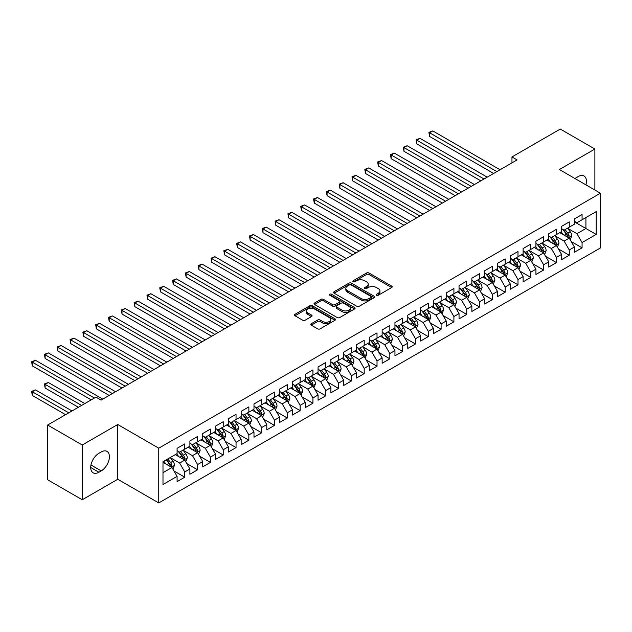 <?xml version="1.0" encoding="UTF-8"?>
<svg xmlns="http://www.w3.org/2000/svg" width="632" height="632" viewBox="0 0 632 632"><rect width="100%" height="100%" fill="white"/><g stroke="black" fill="none" stroke-linecap="round" stroke-linejoin="round"><path stroke-width="0.95" d="M376.538 295.262A1.248 0.719 0 0 0 378.299 295.262L391.666 287.552A1.778 1.027 0 0 0 392.188 286.825A1.778 1.027 0 0 0 391.666 286.099L369.025 273.024A1.778 1.027 0 0 0 366.505 273.024L353.146 280.742A1.248 0.719 0 0 0 352.775 281.248A1.248 0.719 0 0 0 353.146 281.753A1.248 0.719 0 0 0 354.9 281.753L356.63 280.758A5.696 3.286 0 0 1 364.688 280.758L366.568 281.848A5.696 3.286 0 0 1 368.235 284.171A5.696 3.286 0 0 1 366.568 286.493L364.838 287.497A1.248 0.719 0 0 0 364.474 288.002A1.248 0.719 0 0 0 364.838 288.508A1.248 0.719 0 0 0 366.6 288.508L368.33 287.513A5.696 3.286 0 0 1 376.38 287.513L378.268 288.603A5.696 3.286 0 0 1 379.935 290.925A5.696 3.286 0 0 1 378.268 293.248L376.538 294.251A1.248 0.719 0 0 0 376.174 294.757A1.248 0.719 0 0 0 376.538 295.262L376.538 294.251M311.284 323.718A1.778 1.027 0 0 0 310.762 324.445A1.778 1.027 0 0 0 311.284 325.172L317.635 328.838A1.778 1.027 0 0 0 320.155 328.838L335 320.266A1.778 1.027 0 0 0 335.513 319.539A1.778 1.027 0 0 0 335 318.812L312.35 305.746A1.778 1.027 0 0 0 309.838 305.746L294.994 314.309A1.778 1.027 0 0 0 294.473 315.036A1.778 1.027 0 0 0 294.994 315.763L302.665 320.195A1.778 1.027 0 0 0 305.185 320.195L311.537 316.529A1.778 1.027 0 0 0 312.058 315.803A1.778 1.027 0 0 0 311.537 315.076L307.729 312.88A4.756 2.749 0 0 1 306.338 310.936A4.756 2.749 0 0 1 309.269 308.4A4.756 2.749 0 0 1 314.46 308.993L329.367 317.596A4.756 2.749 0 0 1 330.757 319.539A4.756 2.749 0 0 1 327.818 322.083A4.756 2.749 0 0 1 322.636 321.483L320.155 320.053A1.778 1.027 0 0 0 317.635 320.053L311.284 323.718L311.284 325.172M82.247 445.007L82.247 499.762L117.75 479.261L117.75 424.507L82.247 445.007L47.645 425.028L95.961 397.133L101.088 400.096L517.095 159.912L511.967 156.949L511.967 162.874M117.75 424.507L158.758 448.191L600.4 193.21L600.4 247.965L158.758 502.946L158.758 448.191M594.886 190.027L594.886 149.034L559.391 169.534L600.4 193.21M594.886 149.034L560.284 129.054L511.967 156.949M356.756 306.251A1.778 1.027 0 0 0 359.276 306.251L374.12 297.68A1.778 1.027 0 0 0 374.642 296.953A1.778 1.027 0 0 0 374.12 296.226L351.479 283.152A1.778 1.027 0 0 0 348.959 283.152L334.115 291.723A1.778 1.027 0 0 0 333.593 292.45A1.778 1.027 0 0 0 334.115 293.177L356.756 306.251M330.275 295.539A1.248 0.719 0 0 1 331.539 295.713L354.536 308.985L339.716 317.548A1.778 1.027 0 0 1 337.196 317.548L314.554 304.474L314.554 303.02A1.778 1.027 0 0 0 314.033 303.747A1.778 1.027 0 0 0 314.554 304.474M314.554 303.02L320.906 299.355A1.778 1.027 0 0 1 323.426 299.355L332.606 304.656A1.778 1.027 0 0 0 335.118 304.656L339.337 302.222A1.778 1.027 0 0 0 339.858 301.496A1.778 1.027 0 0 0 339.337 300.769L329.778 295.247A1.248 0.719 0 0 1 329.414 294.741A1.248 0.719 0 0 1 330.18 294.077A1.248 0.719 0 0 1 331.539 294.228L354.56 307.523A1.778 1.027 0 0 1 355.081 308.25A1.778 1.027 0 0 1 354.56 308.977L354.56 307.523M574.385 221.848L585.919 228.508L585.919 217.55L596.173 211.633L582.072 219.77L582.072 214.517L574.385 218.956L574.385 224.21L569.258 227.172L569.258 221.919L561.564 226.359L561.564 231.612L556.444 234.575L556.444 229.321L548.75 233.761L548.75 239.015L543.623 241.969L543.623 236.716L535.936 241.155L535.936 246.409L530.809 249.371L530.809 244.118L523.122 248.558L523.122 253.811L517.995 256.766L517.995 251.512L510.301 255.952L510.301 261.206L505.173 264.168L505.173 258.915L497.487 263.354L497.487 268.608L492.36 271.57L492.36 266.317L484.673 270.757L484.673 276.01L479.546 278.965L479.546 273.711L471.859 278.151L471.859 283.405L466.732 286.367L466.732 281.114L459.037 285.553L459.037 290.807L453.91 293.762L453.91 288.508L446.224 292.948L446.224 298.201L441.097 301.164L441.097 295.91L433.41 300.35L433.41 305.604L428.283 308.566L428.283 303.313L420.588 307.752L420.588 313.006L415.469 315.961L415.469 310.707L407.774 315.147L407.774 320.4L402.647 323.363L402.647 318.109L394.961 322.549L394.961 327.803L389.833 330.765L389.833 325.512L382.147 329.943L382.147 335.197L377.02 338.16L377.02 332.906L369.325 337.346L369.325 342.599L364.198 345.562L364.198 340.308L356.511 344.748L356.511 350.002L351.384 352.956L351.384 347.703L343.697 352.143L343.697 357.396L338.57 360.358L338.57 355.105L330.876 359.545L330.876 364.798L325.757 367.761L325.757 362.507L318.062 366.947L318.062 372.201L312.935 375.155L312.935 369.902L305.248 374.342L305.248 379.595L300.121 382.558L300.121 377.304L292.434 381.744L292.434 386.997L287.307 389.952L287.307 384.698L279.613 389.138L279.613 394.392L274.486 397.354L274.486 392.101L266.799 396.541L266.799 401.794L261.672 404.757L261.672 399.503L253.985 403.943L253.985 409.196L248.858 412.151L248.858 406.897L241.171 411.337L241.171 416.591L236.044 419.553L236.044 414.3L228.35 418.739L228.35 423.993L223.222 426.956L223.222 421.702L215.536 426.134L215.536 431.387L210.409 434.35L210.409 429.096L202.722 433.536L202.722 438.79L197.595 441.752L197.595 436.499L189.9 440.938L189.9 446.192L184.773 449.147L184.773 443.893L177.086 448.333L177.086 453.586L162.993 461.731L162.993 484.515L177.086 476.378L171.959 467.498L162.993 462.324M596.173 211.633L596.173 234.425L582.072 242.562L576.945 233.682L567.654 228.318M571.241 241.566L582.072 247.815L582.072 242.562M582.072 247.815L574.385 252.255L574.385 247.001L569.258 249.964L564.131 241.084L554.841 235.72M558.427 248.961L569.258 255.217L569.258 249.964M569.258 255.217L561.564 259.657L561.564 254.404L556.444 257.358L551.317 248.479L542.019 243.115M545.614 256.363L556.444 262.612L556.444 257.358M556.444 262.612L548.75 267.052L548.75 261.798L543.623 264.761L538.496 255.881L529.205 250.517M532.792 263.765L543.623 270.014L543.623 264.761M543.623 270.014L535.936 274.454L535.936 269.2L530.809 272.163L525.682 263.283L516.391 257.919M519.978 271.16L530.809 277.416L530.809 272.163M530.809 277.416L523.122 281.856L523.122 276.603L517.995 279.557L512.868 270.678L503.578 265.314M507.164 278.562L517.995 284.811L517.995 279.557M517.995 284.811L510.301 289.251L510.301 283.997L505.173 286.96L500.054 278.08L490.756 272.716M494.35 285.956L505.173 292.213L505.173 286.96M505.173 292.213L497.487 296.653L497.487 291.399L492.36 294.354L487.233 285.474L477.942 280.11M481.529 293.359L492.36 299.608L492.36 294.354M492.36 299.608L484.673 304.047L484.673 298.794L479.546 301.756L474.419 292.877L465.128 287.513M468.715 300.761L479.546 307.01L479.546 301.756M479.546 307.01L471.859 311.45L471.859 306.196L466.732 309.159L461.605 300.279L452.315 294.915M455.901 308.155L466.732 314.412L466.732 309.159M466.732 314.412L459.037 318.852L459.037 313.598L453.91 316.553L448.783 307.673L439.493 302.309M443.087 315.558L453.91 321.807L453.91 316.553M453.91 321.807L446.224 326.246L446.224 320.993L441.097 323.955L435.969 315.076L426.679 309.712M430.266 322.952L441.097 329.209L441.097 323.955M441.097 329.209L433.41 333.649L433.41 328.395L428.283 331.35L423.156 322.478L413.865 317.106M417.452 330.354L428.283 336.611L428.283 331.35M428.283 336.611L420.588 341.043L420.588 335.79L415.469 338.752L410.342 329.872L401.043 324.508M404.638 337.757L415.469 344.005L415.469 338.752M415.469 344.005L407.774 348.445L407.774 343.192L402.647 346.154L397.52 337.275L388.23 331.911M391.816 345.151L402.647 351.408L402.647 346.154M402.647 351.408L394.961 355.848L394.961 350.594L389.833 353.549L384.706 344.669L375.416 339.305M379.002 352.553L389.833 358.802L389.833 353.549M389.833 358.802L382.147 363.242L382.147 357.988L377.02 360.951L371.893 352.071L362.602 346.707M366.189 359.956L377.02 366.205L377.02 360.951M377.02 366.205L369.325 370.644L369.325 365.391L364.198 368.353L359.071 359.474L349.78 354.11M353.375 367.35L364.198 373.607L364.198 368.353M364.198 373.607L356.511 378.047L356.511 372.793L351.384 375.748L346.257 366.868L336.967 361.504M340.553 374.752L351.384 381.001L351.384 375.748M351.384 381.001L343.697 385.441L343.697 380.188L338.57 383.15L333.443 374.27L324.153 368.906M327.739 382.147L338.57 388.404L338.57 383.15M338.57 388.404L330.876 392.843L330.876 387.59L325.757 390.544L320.629 381.665L311.331 376.301M314.926 389.549L325.757 395.798L325.757 390.544M325.757 395.798L318.062 400.238L318.062 394.984L312.935 397.947L307.808 389.067L298.517 383.703M302.104 396.951L312.935 403.2L312.935 397.947M312.935 403.2L305.248 407.64L305.248 402.387L300.121 405.349L294.994 396.469L285.704 391.105M289.29 404.346L300.121 410.603L300.121 405.349M300.121 410.603L292.434 415.042L292.434 409.789L287.307 412.743L282.18 403.864L272.89 398.5M276.476 411.748L287.307 417.997L287.307 412.743M287.307 417.997L279.613 422.437L279.613 417.183L274.486 420.146L269.366 411.266L260.068 405.902M263.663 419.142L274.486 425.399L274.486 420.146M274.486 425.399L266.799 429.839L266.799 424.586L261.672 427.54L256.545 418.668L247.254 413.296M250.841 426.545L261.672 432.794L261.672 427.54M261.672 432.794L253.985 437.233L253.985 431.98L248.858 434.942L243.731 426.063L234.44 420.699M238.027 433.947L248.858 440.196L248.858 434.942M248.858 440.196L241.171 444.636L241.171 439.382L236.044 442.345L230.917 433.465L221.627 428.101M225.213 441.341L236.044 447.598L236.044 442.345M236.044 447.598L228.35 452.038L228.35 446.784L223.222 449.739L218.095 440.859L208.805 435.495M212.399 448.744L223.222 454.993L223.222 449.739M223.222 454.993L215.536 459.432L215.536 454.179L210.409 457.141L205.282 448.262L195.991 442.898M199.578 456.146L210.409 462.395L210.409 457.141M210.409 462.395L202.722 466.835L202.722 461.581L197.595 464.544L192.468 455.664L183.177 450.3M186.764 463.54L197.595 469.797L197.595 464.544M197.595 469.797L189.9 474.237L189.9 468.983L184.773 471.938L179.654 463.058L170.356 457.694M173.95 470.943L184.773 477.192L184.773 471.938M184.773 477.192L177.086 481.631L177.086 476.378M177.086 450.632L179.654 452.109L184.773 449.147M162.993 472.681L171.959 467.498M189.9 443.229L192.468 444.707L197.595 441.752M179.654 463.058L184.773 460.104L175.293 454.621M189.9 468.983L184.773 460.104M202.722 435.827L205.282 437.312L210.409 434.35M192.468 455.664L197.595 452.702L188.107 447.227M202.722 461.581L197.595 452.702M215.536 428.433L218.095 429.91L223.222 426.956M205.282 448.262L210.409 445.299L200.929 439.825M215.536 454.179L210.409 445.299M228.35 421.031L230.917 422.516L236.044 419.553M218.095 440.859L223.222 437.905L213.742 432.43M228.35 446.784L223.222 437.905M241.171 413.636L243.731 415.113L248.858 412.151M230.917 433.465L236.044 430.503L226.556 425.028M241.171 439.382L236.044 430.503M253.985 406.234L256.545 407.711L261.672 404.757M243.731 426.063L248.858 423.108L239.37 417.626M253.985 431.98L248.858 423.108M266.799 398.832L269.366 400.317L274.486 397.354M256.545 418.668L261.672 415.706L252.192 410.231M266.799 424.586L261.672 415.706M279.613 391.437L282.18 392.914L287.307 389.952M269.366 411.266L274.486 408.304L265.005 402.829M279.613 417.183L274.486 408.304M292.434 384.035L294.994 385.512L300.121 382.558M282.18 403.864L287.307 400.909L277.819 395.435M292.434 409.789L287.307 400.909M305.248 376.64L307.808 378.118L312.935 375.155M294.994 396.469L300.121 393.507L290.633 388.032M305.248 402.387L300.121 393.507M318.062 369.238L320.629 370.715L325.757 367.761M307.808 389.067L312.935 386.105L303.455 380.63M318.062 394.984L312.935 386.105M330.876 361.836L333.443 363.321L338.57 360.358M320.629 381.665L325.757 378.71L316.269 373.236M330.876 387.59L325.757 378.71M343.697 354.441L346.257 355.919L351.384 352.956M333.443 374.27L338.57 371.308L329.082 365.833M343.697 380.188L338.57 371.308M356.511 347.039L359.071 348.516L364.198 345.562M346.257 366.868L351.384 363.913L341.904 358.431M356.511 372.793L351.384 363.913M369.325 339.637L371.893 341.122L377.02 338.16M359.071 359.474L364.198 356.511L354.718 351.037M369.325 365.391L364.198 356.511M382.147 332.242L384.706 333.72L389.833 330.765M371.893 352.071L377.02 349.109L367.532 343.634M382.147 357.988L377.02 349.109M394.961 324.84L397.52 326.325L402.647 323.363M384.706 344.669L389.833 341.715L380.346 336.24M394.961 350.594L389.833 341.715M407.774 317.446L410.342 318.923L415.469 315.961M397.52 337.275L402.647 334.312L393.167 328.838M407.774 343.192L402.647 334.312M420.588 310.043L423.156 311.521L428.283 308.566M410.342 329.872L415.469 326.918L405.981 321.435M420.588 335.79L415.469 326.918M433.41 302.641L435.969 304.126L441.097 301.164M423.156 322.478L428.283 319.516L418.795 314.041M433.41 328.395L428.283 319.516M446.224 295.247L448.783 296.724L453.91 293.762M435.969 315.076L441.097 312.113L431.617 306.639M446.224 320.993L441.097 312.113M459.037 287.844L461.605 289.322L466.732 286.367M448.783 307.673L453.91 304.719L444.43 299.244M459.037 313.598L453.91 304.719M471.859 280.45L474.419 281.927L479.546 278.965M461.605 300.279L466.732 297.317L457.244 291.842M471.859 306.196L466.732 297.317M484.673 273.048L487.233 274.525L492.36 271.57M474.419 292.877L479.546 289.914L470.058 284.44M484.673 298.794L479.546 289.914M497.487 265.645L500.054 267.131L505.173 264.168M487.233 285.474L492.36 282.52L482.88 277.045M497.487 291.399L492.36 282.52M510.301 258.251L512.868 259.728L517.995 256.766M500.054 278.08L505.173 275.118L495.693 269.643M510.301 283.997L505.173 275.118M523.122 250.849L525.682 252.326L530.809 249.371M512.868 270.678L517.995 267.723L508.507 262.24M523.122 276.603L517.995 267.723M535.936 243.446L538.496 244.932L543.623 241.969M525.682 263.283L530.809 260.321L521.329 254.846M535.936 269.2L530.809 260.321M548.75 236.052L551.317 237.529L556.444 234.575M538.496 255.881L543.623 252.918L534.143 247.444M548.75 261.798L543.623 252.918M561.564 228.65L564.131 230.135L569.258 227.172M551.317 248.479L556.444 245.524L546.957 240.049M561.564 254.404L556.444 245.524M574.385 221.255L576.945 222.733L582.072 219.77M564.131 241.084L569.258 238.122L559.77 232.647M574.385 247.001L569.258 238.122M47.645 425.028L47.645 479.783L82.247 499.762M117.75 479.261L158.758 502.946M576.945 233.682L585.919 228.508L596.173 234.425M585.927 184.852A11.597 6.699 120 0 0 584.031 175.988A11.597 6.699 120 0 0 578.225 176.557L575.918 177.892A11.597 6.699 120 0 0 574.954 178.516M98.908 453.294A11.597 6.699 120 0 0 91.332 463.517A11.597 6.699 120 0 0 93.109 472.807A11.597 6.699 120 0 0 98.908 472.238L101.215 470.903A11.597 6.699 120 0 0 108.791 460.681A11.597 6.699 120 0 0 107.013 451.39A11.597 6.699 120 0 0 101.215 451.959L98.908 453.294M377.035 295.444L378.268 294.733A5.696 3.286 0 0 0 379.935 292.403L379.935 290.925M368.235 284.171L368.235 285.648A5.696 3.286 0 0 1 366.568 287.979L365.336 288.69M391.643 287.56L369.025 274.501A1.778 1.027 0 0 0 366.505 274.501L353.644 281.935M374.097 297.696L351.479 284.637A1.778 1.027 0 0 0 348.959 284.637L334.138 293.193M370.976 297.467A1.248 0.719 0 0 0 371.34 296.953A1.248 0.719 0 0 0 370.976 296.447L351.1 284.969A1.248 0.719 0 0 0 349.338 284.969L347.513 286.027A5.696 3.286 0 0 0 345.846 288.35A5.696 3.286 0 0 0 347.513 290.673L361.101 298.517A5.696 3.286 0 0 0 369.151 298.517L370.976 297.467L370.976 298.944A1.248 0.719 0 0 0 371.34 298.438L371.34 296.953M345.846 288.35L345.846 289.827A5.696 3.286 0 0 0 347.513 292.15L347.513 290.673M370.976 298.944L369.151 299.995A5.696 3.286 0 0 1 361.101 299.995L347.513 292.15M314.578 304.482L320.906 300.832L320.906 299.355M339.858 301.496L339.858 302.973A1.778 1.027 0 0 1 339.337 303.7L335.118 306.133A1.778 1.027 0 0 1 332.606 306.133L323.426 300.832A1.778 1.027 0 0 0 320.906 300.832M342.133 310.154A4.756 2.749 0 0 0 347.324 310.754A4.756 2.749 0 0 0 350.262 308.211A4.756 2.749 0 0 0 348.864 306.267L343.611 303.234A1.778 1.027 0 0 0 341.098 303.234L336.88 305.667A1.778 1.027 0 0 0 336.358 306.394A1.778 1.027 0 0 0 336.88 307.12L342.133 310.154L342.133 311.631A4.756 2.749 0 0 0 347.324 312.232A4.756 2.749 0 0 0 350.262 309.696L350.262 308.211M336.358 306.394L336.358 307.879A1.778 1.027 0 0 0 336.88 308.606L336.88 307.12M342.133 311.631L336.88 308.606M330.757 319.539L330.757 321.024A4.756 2.749 0 0 1 327.818 323.56A4.756 2.749 0 0 1 322.636 322.968L320.155 321.53A1.778 1.027 0 0 0 317.635 321.53L311.307 325.188M306.338 310.936L306.338 312.413A4.756 2.749 0 0 0 307.729 314.357L307.729 312.88M311.513 316.545L307.729 314.357M334.976 320.282L312.35 307.223A1.778 1.027 0 0 0 309.838 307.223L295.018 315.779M570.206 239.765L571.794 235.886A4.803 2.773 -120 0 0 570.262 231.802L567.536 228.168M563.199 234.63L561.129 231.865M429.602 166.074L468.012 188.249L403.967 151.277L403.967 147.58L407.174 145.731L474.419 184.552M568.35 237.6L569.203 236.092A4.803 2.773 -120 0 0 567.828 233.208L565.103 229.566M563.547 229.795L566.912 234.282A2.449 1.414 60 0 1 567.354 235.025L569.203 236.092M562.701 229.305L566.288 234.093A4.803 2.773 60 0 1 567.662 236.984L567.757 237.261M496.847 171.604L429.602 132.783L432.802 130.927L500.054 169.755M493.639 173.452L429.602 136.48L429.602 132.783L428.899 132.372L432.802 130.927M429.602 136.48L428.899 132.372M557.392 247.167L558.98 243.288A4.803 2.773 -120 0 0 557.448 239.196L554.722 235.562M550.385 242.024L548.315 239.259M416.788 173.476L455.198 195.651L391.153 158.679L391.153 154.974L394.36 153.126L461.605 191.954M555.536 245.003L556.389 243.494A4.803 2.773 -120 0 0 555.007 240.602L552.289 236.968M550.733 237.198L554.098 241.685A2.449 1.414 60 0 1 554.541 242.427L556.389 243.494M549.887 236.708L553.474 241.495A4.803 2.773 60 0 1 554.849 244.379L554.943 244.655M544.571 254.562L546.159 250.683A4.803 2.773 -120 0 0 544.626 246.599L541.908 242.965M537.571 249.427L535.502 246.662M403.967 180.878L442.376 203.054L378.339 166.074L378.339 162.377L381.538 160.528L448.783 199.349M542.722 252.397L543.567 250.888A4.803 2.773 -120 0 0 542.193 248.005L539.475 244.371M537.919 244.592L541.284 249.087A2.449 1.414 60 0 1 541.727 249.83L543.567 250.888M537.074 244.11L540.66 248.89A4.803 2.773 60 0 1 542.035 251.781L542.13 252.057M484.033 179.006L416.788 140.178L419.988 138.329L487.233 177.15M480.826 180.855L416.788 143.875L416.788 140.178L416.077 139.775L419.988 138.329M416.788 143.875L416.077 139.775M471.211 186.4L403.263 147.169L407.174 145.731M403.967 151.277L403.263 147.169M531.757 261.964L533.345 258.085A4.803 2.773 -120 0 0 531.812 253.993L529.095 250.359M524.75 256.821L522.68 254.064M391.153 188.273L429.562 210.448L365.517 173.476L365.517 169.779L368.725 167.922L435.969 206.751M529.9 259.799L530.754 258.291A4.803 2.773 -120 0 0 529.379 255.399L526.654 251.765M525.105 251.994L528.463 256.481A2.449 1.414 60 0 1 528.913 257.224L530.754 258.291M524.26 251.504L527.838 256.292A4.803 2.773 60 0 1 529.213 259.175L529.316 259.46M518.943 269.366L520.531 265.487A4.803 2.773 -120 0 0 518.998 261.395L516.273 257.761M511.936 264.223L509.866 261.458M378.339 195.675L416.749 217.85L352.703 180.878L352.703 177.173L355.911 175.325L423.156 214.145M517.087 267.194L517.94 265.693A4.803 2.773 -120 0 0 516.565 262.801L513.84 259.167M512.283 259.397L515.649 263.884A2.449 1.414 60 0 1 516.091 264.626L517.94 265.693M511.438 258.907L515.025 263.686A4.803 2.773 60 0 1 516.399 266.578L516.494 266.854M458.398 193.803L390.45 154.571L394.36 153.126M391.153 158.679L390.45 154.571M445.584 201.197L377.636 161.966L381.538 160.528M378.339 166.074L377.636 161.966M506.129 276.761L507.717 272.882A4.803 2.773 -120 0 0 506.185 268.798L503.459 265.163M499.122 271.626L497.052 268.861M365.517 203.07L403.927 225.245L339.89 188.273L339.89 184.576L343.089 182.727L410.342 221.548M504.273 274.596L505.118 273.087A4.803 2.773 -120 0 0 503.743 270.204L501.026 266.57M499.47 266.791L502.835 271.278A2.449 1.414 60 0 1 503.277 272.021L505.118 273.087M498.624 266.301L502.211 271.089A4.803 2.773 60 0 1 503.586 273.98L503.68 274.256M432.77 208.6L364.814 169.368L368.725 167.922M365.517 173.476L364.814 169.368M493.308 284.163L494.896 280.284A4.803 2.773 -120 0 0 493.363 276.192L490.645 272.558M486.308 279.02L484.238 276.255M352.703 210.472L391.113 232.647L327.076 195.675L327.076 191.97L330.275 190.121L397.52 228.95M491.459 281.998L492.304 280.49A4.803 2.773 -120 0 0 490.93 277.598L488.204 273.964M486.656 274.193L490.013 278.68A2.449 1.414 60 0 1 490.464 279.423L492.304 280.49M485.811 273.703L489.389 278.491A4.803 2.773 60 0 1 490.764 281.374L490.867 281.651M419.948 216.002L352 176.77L355.911 175.325M352.703 180.878L352 176.77M480.494 291.557L482.082 287.686A4.803 2.773 -120 0 0 480.549 283.594L477.824 279.96M473.487 286.422L471.417 283.657M339.89 217.874L378.299 240.049L314.254 203.07L314.254 199.372L317.462 197.524L384.706 236.344M478.637 289.393L479.491 287.884A4.803 2.773 -120 0 0 478.116 285L475.39 281.366M473.834 281.588L477.2 286.083A2.449 1.414 60 0 1 477.642 286.825L479.491 287.884M472.997 281.106L476.575 285.885A4.803 2.773 60 0 1 477.95 288.777L478.045 289.053M407.134 223.396L339.187 184.165L343.089 182.727M339.89 188.273L339.187 184.165M467.68 298.96L469.268 295.081A4.803 2.773 -120 0 0 467.735 290.989L465.01 287.355M460.673 293.817L458.603 291.06M327.076 225.268L365.486 247.444L301.44 210.472L301.44 206.775L304.648 204.926L371.893 243.747M465.824 296.795L466.677 295.286A4.803 2.773 -120 0 0 465.302 292.395L462.577 288.761M461.02 288.99L464.386 293.477A2.449 1.414 60 0 1 464.828 294.22L466.677 295.286M460.175 288.5L463.762 293.288A4.803 2.773 60 0 1 465.136 296.171L465.231 296.455M394.321 230.798L326.365 191.567L330.275 190.121M327.076 195.675L326.365 191.567M454.858 306.362L456.446 302.483A4.803 2.773 -120 0 0 454.914 298.391L452.196 294.757M447.859 301.219L445.789 298.454M314.254 232.671L352.664 254.846L288.627 217.874L288.627 214.169L291.826 212.32L359.071 251.149M453.01 304.197L453.855 302.688A4.803 2.773 -120 0 0 452.48 299.797L449.763 296.163M448.207 296.392L451.572 300.879A2.449 1.414 60 0 1 452.014 301.622L453.855 302.688M447.361 295.902L450.948 300.682A4.803 2.773 60 0 1 452.322 303.573L452.417 303.85M381.499 238.193L313.551 198.969L317.462 197.524M314.254 203.07L313.551 198.969M442.044 313.756L443.632 309.877A4.803 2.773 -120 0 0 442.1 305.793L439.382 302.159M435.037 308.621L432.967 305.856M301.44 240.065L339.85 262.24L275.813 225.268L275.813 221.571L279.012 219.723L346.257 258.543M440.188 311.592L441.041 310.083A4.803 2.773 -120 0 0 439.667 307.199L436.941 303.565M435.393 303.787L438.75 308.274A2.449 1.414 60 0 1 439.201 309.024L441.041 310.083M434.547 303.305L438.126 308.084A4.803 2.773 60 0 1 439.501 310.976L439.603 311.252M368.685 245.595L300.737 206.364L304.648 204.926M301.44 210.472L300.737 206.364M429.231 321.159L430.819 317.28A4.803 2.773 -120 0 0 429.286 313.188L426.561 309.554M422.223 316.016L420.154 313.259M288.627 247.468L327.036 269.643L262.991 232.671L262.991 228.974L266.198 227.117L333.443 265.946M427.374 318.994L428.227 317.485A4.803 2.773 -120 0 0 426.853 314.594L424.127 310.96M422.571 311.189L425.936 315.676A2.449 1.414 60 0 1 426.379 316.419L428.227 317.485M421.726 310.699L425.312 315.487A4.803 2.773 60 0 1 426.687 318.37L426.782 318.654M355.871 252.998L287.923 213.766L291.826 212.32M288.627 217.874L287.923 213.766M416.417 328.553L418.005 324.682A4.803 2.773 -120 0 0 416.472 320.59L413.747 316.956M409.41 323.418L407.34 320.653M275.813 254.87L314.215 277.045L250.177 240.065L250.177 236.368L253.385 234.519L320.629 273.34M414.56 326.389L415.406 324.887A4.803 2.773 -120 0 0 414.031 321.996L411.313 318.362M409.757 318.591L413.123 323.078A2.449 1.414 60 0 1 413.565 323.821L415.406 324.887M408.912 318.101L412.498 322.881A4.803 2.773 60 0 1 413.873 325.772L413.968 326.049M343.058 260.392L275.102 221.161L279.012 219.723M275.813 225.268L275.102 221.161M403.595 335.955L405.183 332.077A4.803 2.773 -120 0 0 403.651 327.992L400.933 324.35M396.596 330.812L394.526 328.055M262.991 262.264L301.401 284.44L237.363 247.468L237.363 243.77L240.563 241.922L307.808 280.742M401.747 333.791L402.592 332.282A4.803 2.773 -120 0 0 401.217 329.391L398.492 325.757M396.943 325.986L400.301 330.473A2.449 1.414 60 0 1 400.751 331.215L402.592 332.282M396.098 325.496L399.677 330.283A4.803 2.773 60 0 1 401.051 333.175L401.154 333.451M330.236 267.794L262.288 228.563L266.198 227.117M262.991 232.671L262.288 228.563M390.781 343.358L392.369 339.479A4.803 2.773 -120 0 0 390.837 335.387L388.111 331.753M383.774 338.215L381.704 335.45M250.177 269.667L288.587 291.842L224.542 254.87L224.542 251.165L227.749 249.316L294.994 288.145M388.925 341.193L389.778 339.684A4.803 2.773 -120 0 0 388.404 336.793L385.678 333.159M384.13 333.388L387.487 337.875A2.449 1.414 60 0 1 387.93 338.618L389.778 339.684M383.284 332.898L386.863 337.678A4.803 2.773 60 0 1 388.238 340.569L388.332 340.846M317.422 275.197L249.474 235.965L253.385 234.519M250.177 240.065L249.474 235.965M377.968 350.752L379.555 346.873A4.803 2.773 -120 0 0 378.023 342.789L375.297 339.155M370.96 345.617L368.891 342.852M237.363 277.069L275.773 299.244L211.728 262.264L211.728 258.567L214.935 256.718L282.18 295.539M376.111 348.588L376.964 347.079A4.803 2.773 -120 0 0 375.59 344.195L372.864 340.561M371.308 340.782L374.673 345.277A2.449 1.414 60 0 1 375.116 346.02L376.964 347.079M370.463 340.3L374.049 345.08A4.803 2.773 60 0 1 375.424 347.971L375.519 348.248M304.608 282.591L236.652 243.36L240.563 241.922M237.363 247.468L236.652 243.36M365.146 358.154L366.742 354.276A4.803 2.773 -120 0 0 365.209 350.183L362.484 346.549M358.147 353.012L356.077 350.254M224.542 284.463L262.952 306.639L198.914 269.667L198.914 265.969L202.114 264.113L269.366 302.941M363.297 355.99L364.143 354.481A4.803 2.773 -120 0 0 362.768 351.59L360.05 347.956M358.494 348.185L361.86 352.672A2.449 1.414 60 0 1 362.302 353.414L364.143 354.481M357.649 347.695L361.235 352.482A4.803 2.773 60 0 1 362.61 355.366L362.705 355.65M291.787 289.993L223.839 250.762L227.749 249.316M224.542 254.87L223.839 250.762M352.332 365.557L353.92 361.678A4.803 2.773 -120 0 0 352.387 357.586L349.67 353.952M345.325 360.414L343.255 357.649M211.728 291.865L250.138 314.041L186.1 277.069L186.1 273.364L189.3 271.515L256.545 310.336M350.483 363.384L351.329 361.883A4.803 2.773 -120 0 0 349.954 358.992L347.229 355.358M345.68 355.587L349.038 360.074A2.449 1.414 60 0 1 349.488 360.817L351.329 361.883M344.835 355.097L348.414 359.877A4.803 2.773 60 0 1 349.788 362.768L349.891 363.045M278.973 297.388L211.025 258.156L214.935 256.718M211.728 262.264L211.025 258.156M339.518 372.951L341.106 369.072A4.803 2.773 -120 0 0 339.574 364.988L336.848 361.354M332.511 367.816L330.441 365.051M198.914 299.26L237.324 321.435L173.279 284.463L173.279 280.766L176.486 278.917L243.731 317.738M337.662 370.787L338.515 369.278A4.803 2.773 -120 0 0 337.14 366.394L334.415 362.76M332.859 362.981L336.224 367.469A2.449 1.414 60 0 1 336.666 368.211L338.515 369.278M332.013 362.492L335.6 367.279A4.803 2.773 60 0 1 336.975 370.17L337.069 370.447M266.159 304.79L198.211 265.558L202.114 264.113M198.914 269.667L198.211 265.558M326.704 380.353L328.292 376.475A4.803 2.773 -120 0 0 326.76 372.382L324.034 368.748M319.697 375.211L317.627 372.445M186.1 306.662L224.502 328.838L160.465 291.865L160.465 288.16L163.672 286.312L230.917 325.14M324.848 378.189L325.693 376.68A4.803 2.773 -120 0 0 324.319 373.788L321.601 370.155M320.045 370.384L323.41 374.871A2.449 1.414 60 0 1 323.853 375.613L325.693 376.68M319.2 369.894L322.786 374.681A4.803 2.773 60 0 1 324.161 377.565L324.255 377.841M253.345 312.192L185.389 272.961L189.3 271.515M186.1 277.069L185.389 272.961M313.883 387.748L315.471 383.877A4.803 2.773 -120 0 0 313.938 379.785L311.221 376.151M306.883 382.613L304.814 379.848M173.279 314.065L211.688 336.24L147.651 299.26L147.651 295.563L150.851 293.714L218.095 332.535M312.034 385.583L312.88 384.074A4.803 2.773 -120 0 0 311.505 381.191L308.787 377.557M307.231 377.778L310.589 382.273A2.449 1.414 60 0 1 311.039 383.016L312.88 384.074M306.386 377.296L309.964 382.076A4.803 2.773 60 0 1 311.347 384.967L311.442 385.243M240.523 319.587L172.576 280.355L176.486 278.917M173.279 284.463L172.576 280.355M301.069 395.15L302.657 391.271A4.803 2.773 -120 0 0 301.124 387.179L298.399 383.545M294.062 390.007L291.992 387.25M160.465 321.459L198.875 343.634L134.829 306.662L134.829 302.965L138.037 301.116L205.282 339.937M299.213 392.986L300.066 391.477A4.803 2.773 -120 0 0 298.691 388.585L295.966 384.951M294.417 385.18L297.775 389.668A2.449 1.414 60 0 1 298.217 390.41L300.066 391.477M293.572 384.69L297.151 389.478A4.803 2.773 60 0 1 298.525 392.361L298.628 392.646M227.71 326.989L159.762 287.757L163.672 286.312M160.465 291.865L159.762 287.757M288.255 402.552L289.843 398.673A4.803 2.773 -120 0 0 288.31 394.581L285.585 390.947M281.248 397.41L279.178 394.645M147.651 328.861L186.061 351.037L122.016 314.065L122.016 310.359L125.223 308.511L192.468 347.339M286.399 400.388L287.252 398.879A4.803 2.773 -120 0 0 285.877 395.988L283.152 392.353M281.596 392.583L284.961 397.07A2.449 1.414 60 0 1 285.403 397.812L287.252 398.879M280.75 392.093L284.337 396.872A4.803 2.773 60 0 1 285.711 399.764L285.806 400.04M214.896 334.383L146.948 295.16L150.851 293.714M147.651 299.26L146.948 295.16M275.433 409.947L277.029 406.068A4.803 2.773 -120 0 0 275.497 401.984L272.771 398.35M268.434 404.812L266.364 402.047M134.829 336.256L173.239 358.431L109.202 321.459L109.202 317.762L112.401 315.913L179.654 354.734M273.585 407.782L274.43 406.273A4.803 2.773 -120 0 0 273.056 403.39L270.338 399.756M268.782 399.977L272.147 404.464A2.449 1.414 60 0 1 272.59 405.215L274.43 406.273M267.936 399.495L271.523 404.275A4.803 2.773 60 0 1 272.898 407.166L272.992 407.442M262.62 417.349L264.208 413.47A4.803 2.773 -120 0 0 262.675 409.378L259.957 405.744M255.612 412.206L253.55 409.449M122.016 343.658L160.425 365.833L96.388 328.861L96.388 325.156L99.587 323.308L166.832 362.136M260.771 415.184L261.616 413.676A4.803 2.773 -120 0 0 260.242 410.784L257.516 407.15M255.968 407.379L259.325 411.867A2.449 1.414 60 0 1 259.776 412.609L261.616 413.676M255.123 406.889L258.701 411.677A4.803 2.773 60 0 1 260.076 414.56L260.179 414.845M249.806 424.743L251.394 420.873A4.803 2.773 -120 0 0 249.861 416.78L247.136 413.146M242.799 419.608L240.729 416.844M109.202 351.06L147.612 373.236L83.566 336.256L83.566 332.558L86.774 330.71L154.018 369.53M247.949 422.579L248.803 421.078A4.803 2.773 -120 0 0 247.428 418.187L244.703 414.553M243.146 414.774L246.512 419.269A2.449 1.414 60 0 1 246.954 420.011L248.803 421.078M242.309 414.292L245.888 419.071A4.803 2.773 60 0 1 247.262 421.963L247.357 422.239M236.992 432.146L238.58 428.267A4.803 2.773 -120 0 0 237.047 424.183L234.322 420.541M229.985 427.003L227.915 424.246M96.388 358.455L134.798 380.63L70.752 343.658L70.752 339.961L73.96 338.112L141.205 376.933M235.136 429.981L235.989 428.472A4.803 2.773 -120 0 0 234.606 425.581L231.889 421.947M230.332 422.176L233.698 426.663A2.449 1.414 60 0 1 234.14 427.406L235.989 428.472M229.487 421.686L233.074 426.474A4.803 2.773 60 0 1 234.448 429.365L234.543 429.642M224.17 439.548L225.758 435.669A4.803 2.773 -120 0 0 224.226 431.577L221.508 427.943M217.171 434.405L215.101 431.64M83.566 365.857L121.976 388.032L57.939 351.06L57.939 347.355L61.138 345.507L128.383 384.335M222.322 437.384L223.167 435.875A4.803 2.773 -120 0 0 221.793 432.983L219.075 429.349M217.519 429.578L220.884 434.066A2.449 1.414 60 0 1 221.326 434.808L223.167 435.875M216.673 429.089L220.26 433.868A4.803 2.773 60 0 1 221.635 436.759L221.729 437.036M211.357 446.942L212.945 443.064A4.803 2.773 -120 0 0 211.412 438.979L208.694 435.345M204.349 441.808L202.28 439.043M70.752 373.259L109.162 395.435L45.125 358.455L45.125 354.757L48.324 352.909L115.569 391.729M209.5 444.778L210.353 443.269A4.803 2.773 -120 0 0 208.979 440.386L206.253 436.752M204.705 436.973L208.062 441.468A2.449 1.414 60 0 1 208.513 442.21L210.353 443.269M203.86 436.491L207.438 441.27A4.803 2.773 60 0 1 208.813 444.162L208.916 444.438M198.543 454.345L200.131 450.466A4.803 2.773 -120 0 0 198.598 446.374L195.873 442.74M191.536 449.202L189.466 446.445M57.939 380.654L91.221 399.874L32.303 365.857L32.303 362.16L35.511 360.303L102.755 399.132M196.686 452.18L197.54 450.671A4.803 2.773 -120 0 0 196.165 447.78L193.439 444.146M191.883 444.375L195.249 448.862A2.449 1.414 60 0 1 195.691 449.605L197.54 450.671M191.038 443.885L194.624 448.673A4.803 2.773 60 0 1 195.999 451.556L196.094 451.841M202.082 341.786L134.126 302.554L138.037 301.116M134.829 306.662L134.126 302.554M189.26 349.188L121.312 309.957L125.223 308.511M122.016 314.065L121.312 309.957M176.447 356.582L108.499 317.351L112.401 315.913M109.202 321.459L108.499 317.351M163.633 363.985L95.677 324.753L99.587 323.308M96.388 328.861L95.677 324.753M150.811 371.387L82.863 332.156L86.774 330.71M83.566 336.256L82.863 332.156M137.997 378.781L70.049 339.55L73.96 338.112M70.752 343.658L70.049 339.55M125.183 386.184L57.236 346.952L61.138 345.507M57.939 351.06L57.236 346.952M185.729 461.747L187.317 457.868A4.803 2.773 -120 0 0 185.784 453.776L183.059 450.142M178.722 456.604L176.652 453.839M84.814 403.572L48.324 382.502L45.125 384.351L45.125 388.056L78.4 407.269M183.873 459.575L184.718 458.074A4.803 2.773 -120 0 0 183.343 455.182L180.626 451.548M179.069 451.777L182.435 456.264A2.449 1.414 60 0 1 182.877 457.007L184.718 458.074M178.224 451.288L181.811 456.067A4.803 2.773 60 0 1 183.185 458.958L183.28 459.235M45.125 388.056L44.414 383.948L81.607 405.42M44.414 383.948L48.324 382.502M112.37 393.578L44.414 354.347L48.324 352.909M45.125 358.455L44.414 354.347M172.907 469.142L174.495 465.263A4.803 2.773 -120 0 0 172.963 461.178L170.245 457.544M165.908 464.007L163.838 461.242M71.993 410.966L35.511 389.905L32.303 391.753L32.303 395.45L65.586 414.671M171.059 466.977L171.904 465.468A4.803 2.773 -120 0 0 170.529 462.584L167.804 458.951M166.603 459.638L169.613 463.659A2.449 1.414 60 0 1 170.063 464.402L171.904 465.468M166.271 459.835L168.989 463.469A4.803 2.773 60 0 1 170.364 466.361L170.466 466.637M32.303 395.45L31.6 391.35L68.793 412.822M31.6 391.35L35.511 389.905M94.421 398.018L31.6 361.749L35.511 360.303M32.303 365.857L31.6 361.749M378.268 294.733L378.268 293.248M364.838 288.508L364.838 287.497M366.568 287.979L366.568 286.493M353.146 281.753L353.146 280.742M366.505 274.501L366.505 273.024M369.025 274.501L369.025 273.024M391.666 287.552L391.666 286.099M334.115 293.177L334.115 291.723M348.959 284.637L348.959 283.152M351.479 284.637L351.479 283.152M374.12 297.68L374.12 296.226M361.101 299.995L361.101 298.517M369.151 299.995L369.151 298.517M323.426 300.832L323.426 299.355M332.606 306.133L332.606 304.656M335.118 306.133L335.118 304.656M339.337 303.7L339.337 302.222M331.539 295.713L331.539 294.228M317.635 321.53L317.635 320.053M320.155 321.53L320.155 320.053M322.636 322.968L322.636 321.483M311.537 316.529L311.537 315.076M294.994 315.763L294.994 314.309M309.838 307.223L309.838 305.746M312.35 307.223L312.35 305.746M335 320.266L335 318.812M90.708 467.498L98.908 472.238M90.969 464.986L101.215 470.903M568.658 237.774L571.763 235.981M567.828 233.208L570.262 231.802M564.281 235.254L566.288 234.093M555.836 245.177L558.949 243.383M555.007 240.602L557.448 239.196M551.467 242.648L553.474 241.495M543.022 252.571L546.127 250.778M542.193 248.005L544.626 246.599M538.654 250.051L540.66 248.89M530.208 259.973L533.313 258.18M529.379 255.399L531.812 253.993M525.832 257.445L527.838 256.292M517.395 267.375L520.499 265.574M516.565 262.801L518.998 261.395M513.018 264.848L515.025 263.686M504.573 274.77L507.686 272.977M503.743 270.204L506.185 268.798M500.204 272.25L502.211 271.089M491.759 282.172L494.864 280.379M490.93 277.598L493.363 276.192M487.383 279.644L489.389 278.491M478.945 289.567L482.05 287.773M478.116 285L480.549 283.594M474.569 287.047L476.575 285.885M466.124 296.969L469.236 295.176M465.302 292.395L467.735 290.989M461.755 294.441L463.762 293.288M453.31 304.371L456.423 302.578M452.48 299.797L454.914 298.391M448.941 301.843L450.948 300.682M440.496 311.766L443.601 309.972M439.667 307.199L442.1 305.793M436.119 309.245L438.126 308.084M427.682 319.168L430.787 317.375M426.853 314.594L429.286 313.188M423.306 316.64L425.312 315.487M414.861 326.562L417.973 324.769M414.031 321.996L416.472 320.59M410.492 324.042L412.498 322.881M402.047 333.965L405.152 332.171M401.217 329.391L403.651 327.992M397.67 331.445L399.677 330.283M389.233 341.367L392.338 339.574M388.404 336.793L390.837 335.387M384.856 338.839L386.863 337.678M376.411 348.761L379.524 346.968M375.59 344.195L378.023 342.789M372.043 346.241L374.049 345.08M363.598 356.164L366.71 354.37M362.768 351.59L365.209 350.183M359.229 353.636L361.235 352.482M350.784 363.566L353.888 361.765M349.954 358.992L352.387 357.586M346.407 361.038L348.414 359.877M337.97 370.96L341.075 369.167M337.14 366.394L339.574 364.988M333.593 368.44L335.6 367.279M325.148 378.363L328.261 376.569M324.319 373.788L326.76 372.382M320.78 375.835L322.786 374.681M312.334 385.757L315.439 383.964M311.505 381.191L313.938 379.785M307.958 383.237L309.964 382.076M299.521 393.159L302.625 391.366M298.691 388.585L301.124 387.179M295.144 390.631L297.151 389.478M286.699 400.562L289.812 398.768M285.877 395.988L288.31 394.581M282.33 398.034L284.337 396.872M273.885 407.956L276.998 406.163M273.056 403.39L275.497 401.984M269.516 405.436L271.523 404.275M261.071 415.358L264.176 413.565M260.242 410.784L262.675 409.378M256.695 412.83L258.701 411.677M248.258 422.753L251.362 420.959M247.428 418.187L249.861 416.78M243.881 420.233L245.888 419.071M235.436 430.155L238.548 428.362M234.606 425.581L237.047 424.183M231.067 427.635L233.074 426.474M222.622 437.557L225.727 435.764M221.793 432.983L224.226 431.577M218.253 435.029L220.26 433.868M209.808 444.952L212.913 443.158M208.979 440.386L211.412 438.979M205.432 442.432L207.438 441.27M196.994 452.354L200.099 450.561M196.165 447.78L198.598 446.374M192.618 449.826L194.624 448.673M184.173 459.756L187.285 457.955M183.343 455.182L185.784 453.776M179.804 457.228L181.811 456.067M171.359 467.151L174.464 465.357M170.529 462.584L172.963 461.178M166.982 464.631L168.989 463.469"/></g></svg>
